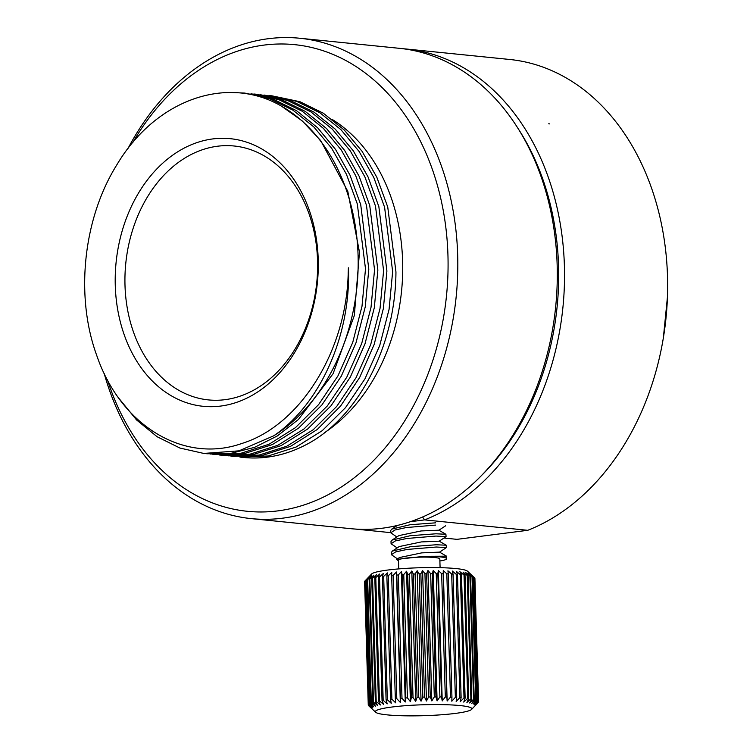<?xml version="1.0" encoding="UTF-8"?>
<svg xmlns="http://www.w3.org/2000/svg" width="753" height="753" viewBox="0 0 753 753"><rect width="100%" height="100%" fill="white"/><g stroke="black" fill="none" stroke-linecap="round" stroke-linejoin="round"><path stroke-width="1.13" d="M482.4 474.635A237.27 178.452 -84.2 0 0 517.471 127.596M422.555 517.019L424.626 519.881A241.402 181.567 95.8 0 0 564.308 263.211A241.402 181.567 95.8 0 0 406.545 49.039A241.402 181.567 95.8 0 0 402.921 48.729M444.006 538.037L456.977 539.346L527.74 530.31L424.626 519.881L410.385 521.707M527.74 530.31A241.402 181.567 -84.2 0 0 667.412 273.64A241.402 181.567 -84.2 0 0 509.649 59.468L406.545 49.039M390.751 532.653L354.889 529.03M548.73 123.793L549.615 123.887M663.337 338.059L667.459 296.804M435.601 522.836L409.99 524.747L391.748 529.124L390.685 530.526L390.751 532.785L394.967 529.999L406.356 527.533L435.667 525.095M396.831 536.955L390.751 532.785M446.068 536.625L445.908 534.263L435.921 533.792L410.234 535.712L392.078 540.08L391.005 541.482L391.08 543.751L395.259 540.965L406.714 538.489L435.987 536.061L446.068 536.625L439.168 541.219M397.16 547.92L391.08 543.751M397.48 558.877L391.4 554.707L395.607 551.921L407.044 549.445L436.316 547.017L446.388 547.591L439.498 552.175M446.388 547.591L446.228 545.219L436.251 544.758L410.649 546.669L392.398 551.045L391.334 552.448L391.4 554.707M424.137 556.307L446.557 556.185L446.727 558.707A27.588 3.125 178.3 0 0 424.137 556.307L396.69 559.404L398.488 560.9M439.893 560.976A27.588 3.125 178.3 0 0 446.727 558.707M445.908 534.263L438.839 530.197L421.087 530.95L398.874 535.618L392.078 540.08M446.228 545.219L439.168 541.162L421.407 541.915L399.203 546.574L392.398 551.045M446.557 556.185L439.498 552.118L421.736 552.871L399.523 557.54L396.69 559.404M398.723 568.901L398.459 560.138A20.689 2.344 178.3 0 1 405.189 558.208A20.689 2.344 -1.7 0 1 427.45 557.135A20.689 2.344 -1.7 0 1 439.827 558.914L440.091 567.677M364.941 580.987A55.176 6.25 -1.7 0 1 365.026 580.902L368.688 704.196A55.176 6.25 178.3 0 0 368.509 704.394L364.847 581.1A55.176 6.25 -1.7 0 1 364.941 580.987L371.587 574.021A48.277 5.469 -1.7 0 1 401.321 568.694A48.277 5.469 -1.7 0 1 450.096 568.091A48.277 5.469 -1.7 0 1 467.481 571.179L474.541 577.749A55.176 6.25 -1.7 0 1 474.71 577.937L478.371 701.231A55.176 6.25 178.3 0 0 478.202 701.052L474.541 577.749L470.625 574.134L473.919 577.306L477.581 700.61A55.176 6.25 178.3 0 0 477.242 700.431L473.581 577.137A55.176 6.25 -1.7 0 1 473.919 577.306M375.785 577.589A55.176 6.25 -1.7 0 0 374.796 577.767L376.528 574.577L372.547 578.229L376.208 701.523L380.397 704.987L378.458 701.071A55.176 6.25 178.3 0 1 379.446 700.883L383.597 704.403L382.035 700.45L378.382 577.156L379.719 573.984L375.785 577.589L379.446 700.883M378.382 577.156A55.176 6.25 -1.7 0 1 379.512 576.977L383.173 700.281A55.176 6.25 178.3 0 0 382.035 700.45M473.581 577.137L469.524 573.57L472.536 576.713A55.176 6.25 -1.7 0 0 472.027 576.544L467.886 573.033L470.578 576.158A55.176 6.25 -1.7 0 0 469.9 575.998L465.712 572.534L468.055 575.64A55.176 6.25 -1.7 0 0 467.227 575.499L463.029 572.082L465.015 575.179A55.176 6.25 -1.7 0 0 464.027 575.047L459.876 571.678L461.467 574.765A55.176 6.25 -1.7 0 0 460.347 574.652L456.29 571.329L457.466 574.407A55.176 6.25 -1.7 0 0 456.224 574.313L452.289 571.038L453.052 574.115A55.176 6.25 -1.7 0 0 451.696 574.04L447.941 570.802L448.28 573.89A55.176 6.25 -1.7 0 0 446.821 573.833L443.282 570.623L443.188 573.73A55.176 6.25 -1.7 0 0 441.653 573.692L438.359 570.52L437.841 573.635A55.176 6.25 -1.7 0 0 436.241 573.626L433.229 570.482L432.297 573.617A55.176 6.25 -1.7 0 0 430.65 573.626L427.958 570.501L426.612 573.673A55.176 6.25 -1.7 0 0 424.937 573.701L422.593 570.595L420.852 573.795A55.176 6.25 -1.7 0 0 419.176 573.842L417.19 570.746L415.082 573.984A55.176 6.25 -1.7 0 0 413.406 574.05L411.816 570.972L409.368 574.238A55.176 6.25 -1.7 0 0 407.721 574.332L406.535 571.245L403.759 574.558A55.176 6.25 -1.7 0 0 402.158 574.671L401.396 571.583L398.328 574.944A55.176 6.25 -1.7 0 0 396.793 575.066L396.454 571.979L393.132 575.377A55.176 6.25 -1.7 0 0 391.673 575.518L391.767 572.412L388.228 575.866A55.176 6.25 -1.7 0 0 386.863 576.017L387.381 572.901L383.672 576.403A55.176 6.25 -1.7 0 0 382.42 576.572L383.352 573.428L379.512 576.977M368.264 704.968L364.603 581.758A55.176 6.25 -1.7 0 1 364.603 581.711A55.176 6.25 -1.7 0 1 364.612 581.561L368.273 704.864A55.176 6.25 178.3 0 0 368.264 705.006A55.176 6.25 178.3 0 0 368.264 705.053L372.01 708.724L368.462 705.514A55.176 6.25 178.3 0 0 368.631 705.693L375.691 712.263A48.277 5.469 178.3 0 0 393.075 715.35A48.277 5.469 178.3 0 0 441.842 714.748A48.277 5.469 178.3 0 0 471.585 709.42A48.277 5.469 178.3 0 0 454.163 705.09A48.277 5.469 178.3 0 0 400.417 706.107A48.277 5.469 178.3 0 0 375.691 712.263M372.547 578.229A55.176 6.25 -1.7 0 0 371.7 578.417L373.808 575.179L369.827 578.878A55.176 6.25 -1.7 0 0 369.139 579.076L371.587 575.8L367.652 579.546A55.176 6.25 -1.7 0 0 367.125 579.744L369.902 576.431L366.043 580.224A55.176 6.25 -1.7 0 0 365.685 580.422L368.754 577.062L365.026 580.902M382.42 576.572L386.082 699.866A55.176 6.25 178.3 0 1 387.334 699.706L391.249 703.321L390.525 699.321L386.863 576.017M383.672 576.403L387.334 699.706M388.228 575.866L391.889 699.17A55.176 6.25 178.3 0 0 390.525 699.321M391.673 575.518L395.334 698.812A55.176 6.25 178.3 0 1 396.793 698.68L400.323 702.389L400.445 698.36L396.793 575.066M393.132 575.377L396.793 698.68M398.328 574.944L401.989 698.238A55.176 6.25 178.3 0 0 400.445 698.36M402.158 574.671L405.82 697.965A55.176 6.25 178.3 0 1 407.42 697.862L410.404 701.664L411.373 697.626L407.721 574.332M403.759 574.558L407.42 697.862M409.368 574.238L413.021 697.542A55.176 6.25 178.3 0 0 411.373 697.626M413.406 574.05L417.068 697.353A55.176 6.25 178.3 0 1 418.743 697.278L421.059 701.165L422.828 697.137L419.176 573.842M415.082 573.984L418.743 697.278M420.852 573.795L424.513 697.09A55.176 6.25 178.3 0 0 422.828 697.137M424.937 573.701L428.598 696.996A55.176 6.25 178.3 0 1 430.274 696.967L431.827 700.921L434.312 696.93L430.65 573.626M426.612 573.673L430.274 696.967M432.297 573.617L435.959 696.92A55.176 6.25 178.3 0 0 434.312 696.93M436.241 573.626L439.903 696.93A55.176 6.25 178.3 0 1 441.503 696.939L442.227 700.939L445.315 696.996L441.653 573.692M437.841 573.635L441.503 696.939M443.188 573.73L446.849 697.024A55.176 6.25 178.3 0 0 445.315 696.996M446.821 573.833L450.482 697.137A55.176 6.25 178.3 0 1 451.941 697.184L451.809 701.212L455.358 697.344L451.696 574.04M448.28 573.89L451.941 697.184M453.052 574.115L456.713 697.419A55.176 6.25 178.3 0 0 455.358 697.344M456.224 574.313L459.885 697.617A55.176 6.25 178.3 0 1 461.128 697.711L460.158 701.749L464.008 697.956L460.347 574.652M457.466 574.407L461.128 697.711M461.467 574.765L465.128 698.059A55.176 6.25 178.3 0 0 464.008 697.956M464.027 575.047L467.688 698.351A55.176 6.25 178.3 0 1 468.677 698.473L466.907 702.502L470.889 698.803L467.227 575.499M465.015 575.179L468.677 698.473M468.055 575.64L471.717 698.944A55.176 6.25 178.3 0 0 470.889 698.803M469.9 575.998L473.562 699.302A55.176 6.25 178.3 0 1 474.239 699.452L471.755 703.453L475.689 699.848L472.027 576.544M470.578 576.158L474.239 699.452M472.536 576.713L476.197 700.017A55.176 6.25 178.3 0 0 475.689 699.848M478.315 702.144L478.56 701.881A55.176 6.25 178.3 0 0 478.569 701.74A55.176 6.25 178.3 0 0 478.569 701.692L474.908 578.389A55.176 6.25 -1.7 0 1 474.908 578.436A55.176 6.25 -1.7 0 1 474.908 578.483M365.685 580.422L369.346 703.726A55.176 6.25 178.3 0 1 369.704 703.528L373.77 706.851L370.787 703.048L367.125 579.744M366.043 580.224L369.704 703.528M367.652 579.546L371.314 702.85A55.176 6.25 178.3 0 0 370.787 703.048M369.139 579.076L372.791 702.37A55.176 6.25 178.3 0 1 373.488 702.182L377.677 705.599L375.361 701.711L371.7 578.417M369.827 578.878L373.488 702.182M376.208 701.523A55.176 6.25 178.3 0 0 375.361 701.711M374.796 577.767L378.458 701.071M383.173 700.281L387.221 703.848L386.082 699.866M371.314 702.85L375.465 706.22L372.791 702.37M368.688 704.196L372.622 707.481L369.346 703.726M368.273 704.864L372.029 708.102L368.509 704.394M456.713 697.419L456.158 701.448L459.885 697.617M446.849 697.024L447.15 701.043L450.482 697.137M435.959 696.92L437.098 700.892L439.903 696.93M424.513 697.09L426.462 701.015L428.598 696.996M413.021 697.542L415.694 701.382L417.068 697.353M401.989 698.238L405.265 702.003L405.82 697.965M391.889 699.17L395.636 702.831L395.334 698.812M400.323 702.389L396.454 571.979M405.265 702.003L401.396 571.583M410.404 701.664L406.535 571.245M415.694 701.382L411.816 570.972M421.059 701.165L417.19 570.746M426.462 701.015L422.593 570.595M431.827 700.921L427.958 570.501M437.098 700.892L433.229 570.482M442.227 700.939L438.359 570.52M447.15 701.043L443.282 570.623M478.371 701.231L475.03 705.147L478.569 701.692M477.581 700.61L474.494 704.554L478.202 701.052M476.197 700.017L473.392 703.98L477.242 700.431M471.717 698.944L469.58 702.954L473.562 699.302M465.128 698.059L463.754 702.097L467.688 698.351M218.295 400.229A127.596 95.97 -84.2 0 0 317.286 276.078A127.596 95.97 -84.2 0 0 234.098 145.997A127.596 95.97 -84.2 0 0 224.243 145.677A127.596 95.97 -84.2 0 0 125.252 269.828A127.596 95.97 -84.2 0 0 208.44 399.909A127.596 95.97 -84.2 0 0 218.295 400.229M213.617 406.648A134.495 101.156 -84.2 0 0 318.246 268.896A134.495 101.156 -84.2 0 0 219.885 138.345A134.495 101.156 -84.2 0 0 115.247 276.097A134.495 101.156 -84.2 0 0 213.617 406.648M348.385 267.823L348.197 273.292C346.389 351.331 299.995 425.652 241.751 443.508C183.911 463.952 120.555 425.737 96.695 355.312C75.036 296.136 83.141 218.455 117.044 164.493C155.476 99.914 226.719 74.331 281.434 106.117L302.32 120.998L320.693 140.585L347.801 191.337L359.473 252.133L354.334 315.526L333.08 373.714L298.386 419.525L277.292 435.968L254.57 447.357L230.926 453.353L207.103 453.777M348.15 273.292L348.47 267.833C350.917 335.48 320.11 404.389 273.734 435.799L238.983 450.84L203.79 453.438L179.92 448.044L157.113 436.731L136.575 419.967L119.19 398.695M273.734 435.799A181.332 136.387 -84.2 0 0 358.117 268.096A181.332 136.387 -84.2 0 0 281.434 106.117M232.508 92.553L244.781 93.08L269.508 98.634L292.879 110.126L313.775 126.89L331.631 148.237L346.399 174.178L357.308 203.931L365.506 268.849L362.005 306.245L352.733 342.408L337.946 375.898L318.585 404.634L295.458 427.638L269.094 444.232L240.969 453.259L209.993 454.021M250.975 93.739L278.629 99.584L302.254 111.256L323.414 128.396L341.297 150.035L355.717 175.713L366.457 205.221L374.552 269.762L371.031 307.271L361.685 343.566L346.804 377.159L327.32 405.933L304.014 428.937L277.942 445.239L250.081 454.163L221.881 455.264L225.185 455.603L253.347 454.511L281.104 445.635L307.572 429.069L331.009 405.792L350.343 377.046L364.951 344.017L374.307 307.732L377.855 270.092L369.732 205.465L359.134 176.277L344.601 150.384L326.51 128.518L305.247 111.388L281.726 99.838L256.02 94.21M239.972 457.099L243.737 457.476A181.332 136.387 95.8 0 0 304.033 445.757C357.459 419.534 395.645 346.606 395.946 271.918L387.739 207L376.829 177.247L362.061 151.297L344.196 129.949L323.31 113.195L299.948 101.711L271.918 95.819L296.673 101.391L319.865 112.771L340.94 129.667L359.059 151.409L373.827 177.557L384.585 207.197L392.642 271.588L389.085 309.285L379.719 345.561L364.979 378.815L345.523 407.618L322.199 430.697L296.042 447.056L268.219 455.989L239.934 457.09M268.915 95.556L271.918 95.819M212.835 454.351L244.414 453.57L272.36 444.581L298.489 428.175L321.842 405.029L341.269 376.199L355.962 342.944L365.271 306.782L368.81 269.179L360.715 204.637L349.976 175.138L335.556 149.461L317.672 127.822L296.513 110.672L272.887 99.001L244.781 93.08M260.011 94.652L287.467 100.422L310.989 111.971L332.252 129.102L350.343 150.967L364.876 176.861L375.474 206.04L383.597 270.675L380.049 308.335L370.683 344.658L356.037 377.705L336.713 406.422L313.276 429.681L286.799 446.237L259.06 455.094L228.093 455.847M232.865 456.374L262.308 455.433L290.498 446.378L317.22 429.502L340.582 406.055L359.689 377.422L374.128 344.545L383.39 308.438L386.901 271.005L378.844 206.614L368.076 176.983L353.317 150.826L335.198 129.092L314.123 112.188L290.931 100.808L264.011 95.019M221.881 455.264L219.095 454.944M332.064 119.36A174.432 131.191 95.8 0 1 402.657 273.311A174.432 131.191 -84.2 0 1 324.242 432.862M107.397 379.747A234.503 176.381 -84.2 0 0 265.545 511.889A234.503 176.381 -84.2 0 0 447.997 271.701A234.503 176.381 -84.2 0 0 276.483 44.069A234.503 176.381 -84.2 0 0 132.707 142.665M104.121 373.243A241.402 181.567 -84.2 0 0 251.267 518.619A241.402 181.567 -84.2 0 0 269.913 519.222A241.402 181.567 -84.2 0 0 457.193 284.342A241.402 181.567 -84.2 0 0 299.816 38.252A241.402 181.567 -84.2 0 0 281.17 37.65A241.402 181.567 -84.2 0 0 127.888 148.689M299.816 38.252L399.306 48.314A241.402 181.567 95.8 0 1 556.683 294.404A241.402 181.567 95.8 0 1 369.403 529.284A241.402 181.567 95.8 0 1 350.757 528.672L251.267 518.619M438.848 530.253L445.654 525.782M397.33 525.462L391.748 529.124M474.908 578.436L478.569 701.74M364.603 581.711L368.264 705.006M471.585 709.42L478.23 702.455M253.827 93.993L257.131 94.323M230.926 456.177L234.23 456.516M203.79 453.438L207.094 453.767"/></g></svg>
